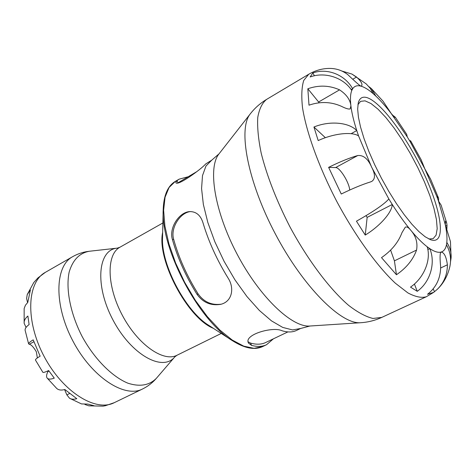 <?xml version="1.0" encoding="UTF-8"?>
<svg xmlns="http://www.w3.org/2000/svg" width="475" height="475" viewBox="0 0 475 475"><rect width="100%" height="100%" fill="white"/><g stroke="black" fill="none" stroke-linecap="round" stroke-linejoin="round"><path stroke-width="0.71" d="M47.5 371.064L47.916 371.598L48.978 371.046M366.136 97.399C362.116 96.52 359.492 98.343 358.263 102.873L357.657 108.989L358.417 117.165L360.572 127.169L364.076 138.694L368.826 151.347L374.674 164.671L381.401 178.172L388.764 191.336L396.477 203.674L404.249 214.73L411.795 224.123L418.849 231.539L425.167 236.776L430.564 239.715C446.322 245.32 442.1 212.907 424.739 175.328C407.615 137.786 380.332 100.664 366.136 97.399M357.912 104.69L360.59 101.335L365.049 100.848L371.005 103.544L378.064 109.22L385.884 117.527L394.108 128.024L402.402 140.238L410.43 153.657L417.875 167.74L424.46 181.937L429.899 195.688L433.966 208.424L436.448 219.592L437.19 228.671L436.098 235.161L433.141 238.664L428.866 238.984M341.846 71.024L351.933 74.07L356.541 77.039C361.255 81.439 362.9 84.425 361.457 85.999L360.65 86.064C357.105 85.185 354.439 86.094 352.646 88.778L351.779 90.476C343.496 77.567 324.942 71.499 310.157 76.968L312.841 72.954C327.293 67.747 345.004 74.753 352.646 88.778L351.191 89.621M351.779 90.476C350.39 93.896 350.099 99.032 350.906 105.877L350.164 108.894C348.733 109.404 345.794 108.532 341.353 106.281C330.998 101.692 320.215 101.323 309.005 105.177L307.83 88.766C318.82 84.936 329.395 85.298 339.548 89.846C346.483 94.43 350.271 99.774 350.906 105.877C351.743 112.783 353.697 121.006 356.761 130.554L358.572 135.915C351.856 131.438 333.788 133.404 318.197 140.57L313.939 127.015C329.603 120.549 348.769 122.265 356.761 130.554L351.132 133.689M365.245 235.072L356.452 221.19C373.522 211.577 384.322 204.167 388.847 198.96L392.273 204.476C392.017 212.343 380.012 226.1 365.245 235.072L367.145 217.378L366.053 215.668M417.258 291.323L410.513 287.12C424.027 277.899 431.377 259.801 427.168 246.763L429.798 248.645C435.836 262.966 430.285 282.025 417.258 291.323L414.408 284.026M437.137 289.459L433.687 292.351L427.512 294.304C436.181 287.458 440.562 278.297 440.652 266.819C439.832 258.483 439.892 253.597 440.818 252.16L440.99 252.1C444.101 252.29 446.239 256.524 447.397 264.801C447.355 274.687 443.935 282.91 437.137 289.459C443.436 283.563 447.682 275.939 449.867 266.582C451.434 259.023 450.3 251.768 446.464 244.821L446.821 242.416C449.997 247.261 451.422 252.409 451.102 257.854L450.532 261.648M451.102 257.854L450.454 241.597L445.301 224.723L445.497 221.16L446.625 222.763L441.115 205.111L438.473 201.002L436.691 196.163L438.597 198.271L438.585 201.121M409.545 140.671L410.626 140.814L410.222 141.799L407.307 136.996L406.701 134.33L395.491 117.509C395.022 117.646 393.603 116.322 391.24 113.537L383.01 101.151L371.325 88.54L375.772 96.003L373.107 93.599L370.179 88.231L366.195 83.885M178.208 182.697L196.662 171.713M221.267 304.19C211.666 305.419 203.971 302.029 198.194 294.013C187.007 276.153 178.832 257.949 173.678 239.4C170.169 228.237 179.995 212.61 190.505 211.559M228.119 278.118C234.757 288.272 232.073 301.762 220.643 304.35C210.841 305.912 202.956 302.551 196.982 294.274C185.844 276.361 177.656 258.115 172.419 239.537C168.75 228.065 179.128 211.998 189.852 211.583C196.217 211.601 200.581 215.288 202.938 222.638C208.501 241.377 216.891 259.873 228.119 278.118M273.428 338.812L266.582 344.696C262.402 346.691 257.397 346.928 251.572 345.396L248.544 343.14C243.212 334.703 273.042 326.177 282.073 330.766C287.713 332.452 292.517 332.346 296.477 330.457L300.616 328.486L292.564 329.935L282.72 327.418L271.474 320.863L259.344 310.442L246.958 296.56L234.977 279.888L224.069 261.292L214.86 241.811L207.836 222.514L203.353 204.458L201.572 188.569L202.498 175.584L205.972 166.03L211.702 160.2L205.699 163.94C201.347 169.165 176.468 187.192 175.803 182.43L176.967 180.672L179.134 179.17L187.851 176.837M287.892 331.906L265.656 342.528C261.452 344.535 256.411 344.719 250.521 343.081L248.241 341.84M37.347 357.966L36.349 351.803C33.571 347.112 31.213 344.595 29.26 344.244L28.613 343.864C28.435 343.164 29.961 341.828 33.197 339.851L40.132 356.197C36.783 358.174 35.227 359.462 35.471 360.062L42.863 372.317C43.243 372.756 45.161 372.162 48.634 370.542L54.275 378.136C50.665 379.436 48.29 379.412 47.15 378.064L56.679 388.407C58.579 390.129 61.299 390.497 64.849 389.494L76.79 398.691C73.857 399.522 71.44 399.374 69.534 398.246L81.516 403.922L87.875 404.094L94.044 405.739L88.813 405.834L84.906 404.468M47.15 378.064C46.176 376.728 46.431 374.579 47.916 371.598M26.066 327.423L24.148 323.315C23.922 320.767 25.169 318.339 27.883 316.035L29.112 324.567C26.19 326.717 24.866 328.647 25.139 330.345L28.613 343.864M45.351 272.347L72.538 256.738C54.75 266.214 53.823 305.164 72.96 341.133C91.889 377.209 124.587 398.394 142.441 389.043L114.226 402.699C95.73 412.342 62.712 391.893 44.092 356.387C25.252 320.993 26.962 282.192 45.351 272.347L37.911 277.923L33.755 282.572L27.229 294.577L30.394 289.988L27.77 302.409L25.43 305.223L24.154 308.495L24.148 323.315M27.574 302.593L26.612 298.502L27.229 294.577M69.534 398.246L66.868 394.879L64.57 389.577M88.813 405.834L102.992 406.143L105.426 405.709L114.226 402.699M446.464 244.821C445.627 248.918 443.804 251.34 440.99 252.1C438.14 252.813 434.411 251.661 429.798 248.645L427.844 249.589M427.168 246.763C422.239 242.986 416.765 237.47 410.738 230.215C415.886 236.033 417.834 242.648 416.563 250.058C413.066 259.73 406.357 267.959 396.447 274.752L381.508 257.64C391.531 250.693 398.359 242.363 401.987 232.637L405.329 227.145C406.814 226.51 408.619 227.531 410.738 230.215C404.694 222.906 398.543 214.326 392.273 204.476L367.145 217.378M325.363 137.702L313.939 127.015M314.432 75.763L312.841 72.954M368.95 86.658L371.325 88.54M392.635 115.211L395.443 117.331M438.597 198.271L430.611 179.158L424.864 168.928L421.123 159.683L410.626 140.814M446.625 222.763L447.028 225.34L446.827 229.728M358.572 135.915L371.664 167.242C375.357 174.212 375.392 178.933 371.782 181.402L370.405 181.955C362.176 184.52 352.462 188.539 341.264 194.026L328.617 167.366C339.75 161.838 349.457 157.89 357.752 155.533C363.428 154.963 368.072 158.87 371.664 167.242L388.847 198.96M373.107 93.599C368.357 89.496 364.206 86.984 360.65 86.064C358.12 84.235 353.869 80.453 347.896 74.718C342.428 70.484 336.276 68.388 329.436 68.418M433.158 288.871L434.506 291.674M390.616 250.117L394.416 260.846L396.447 274.752M328.617 167.366L335.665 167.562C339.726 167.218 349.285 182.566 349.701 190.03M307.83 88.766L319.253 102.778M446.821 242.416C447.26 237.743 446.755 231.848 445.301 224.723L438.473 201.002M436.691 196.163L424.864 168.928L410.222 141.799M407.307 136.996L391.24 113.537C385.843 106.501 380.683 100.658 375.772 96.003M198.194 294.013L196.982 294.274M172.419 239.537L173.678 239.4M177.911 182.75L176.967 180.672M251.572 345.396L250.521 343.081M232.394 340.664L208.804 325.363C185.761 311.481 161.019 264.658 162.539 237.803L163.198 209.689C160.758 248.787 198.728 320.643 232.394 340.664C244.453 348.312 254.517 350.295 262.58 346.608L254.042 348.329L243.764 346.156L232.174 339.999L219.812 330.012L207.308 316.582L195.338 300.348L184.573 282.162L175.619 263.019L168.952 243.984L164.908 226.088L163.62 210.247L165.068 197.202L169.064 187.488L175.299 181.402L179.134 179.17M162.67 232.322C156.471 259.368 187.566 318.22 213.4 328.344M119.943 247.22L117.349 248.128C97.909 249.476 94.46 285.273 112.991 319.996C131.237 354.867 162.753 372.174 174.812 356.867L177.015 355.241C163.412 362.478 137.655 344.5 122.235 315.097C106.638 285.79 106.299 254.38 119.943 247.22L162.889 222.965M300.616 328.486L309.973 326.016C292.125 327.726 259.772 297.196 237.209 254.351C214.534 211.565 207.545 167.633 219.017 153.858L250.361 113.768C237.791 128.547 247.457 181.302 275.458 234.145C303.329 287.06 341.46 324.769 360.757 322.715C368.06 322.246 375.072 320.471 381.793 317.395L373.012 318.464C365.934 316.789 357.823 312.437 348.686 305.419C329.787 289.239 307.842 260.146 289.798 226.569C276.527 200.598 267.009 176.213 261.25 153.425C258.364 139.395 257.201 127.419 257.753 117.497C259.249 108.959 262.2 102.927 266.612 99.388L308.738 74.248L303.727 80.477C301.69 87.044 301.281 96.045 302.492 107.481C306.304 132.145 318.903 167.087 336.906 201.679C355.336 236.045 377.103 266.142 395.331 283.195L407.883 292.903C415.31 296.851 421.45 298.14 426.301 296.762L433.687 292.351M174.812 356.867L156.435 378.242C149.453 385.367 139.959 387.03 127.971 383.224C111.963 376.657 94.359 358.928 82.05 336.342C70.33 313.452 65.592 288.913 69.184 271.985C72.8 259.932 79.515 253.021 89.33 251.257L117.361 248.128M66.868 394.879L69.546 393.537M29.26 344.244L33.867 341.762M393.817 115.942L393.508 116.114M447.028 225.34L445.621 226.035M447.397 264.801L440.657 267.989M416.563 250.058L394.416 260.846M357.752 155.533L335.665 167.562M339.548 89.846L318.63 101.994M356.541 77.039L352.895 79.159M163.198 209.689C163.673 195.421 167.705 185.992 175.299 181.402M262.58 346.608L266.582 344.696M177.015 355.241L221.255 333.438M250.361 113.768C254.867 108.003 260.282 103.206 266.612 99.388M309.973 326.016L360.757 322.715M381.793 317.395L426.301 296.762M211.702 160.2L219.017 153.858M72.538 256.738C77.805 253.751 83.398 251.922 89.318 251.263L89.33 251.257M142.441 389.043C147.885 386.371 152.552 382.767 156.435 378.242M308.738 74.248C315.329 70.431 322.228 68.483 329.436 68.412M351.933 74.07L366.195 83.879"/></g></svg>
